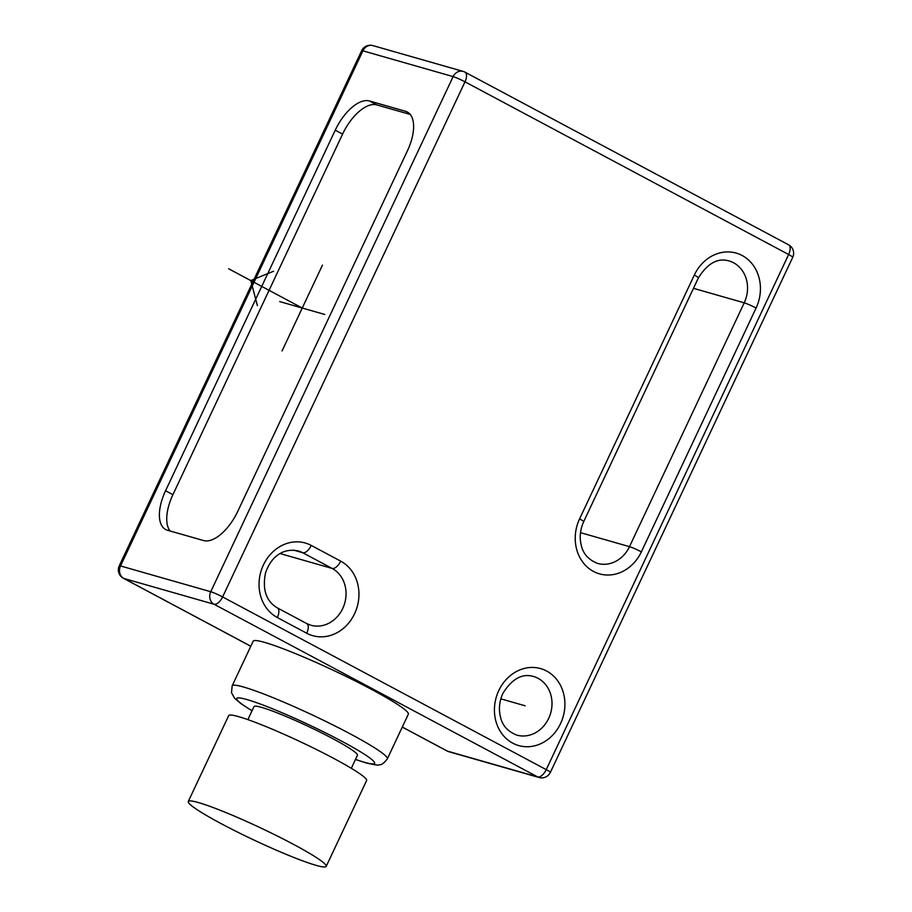 <?xml version="1.0" encoding="UTF-8"?>
<svg xmlns="http://www.w3.org/2000/svg" width="912" height="912" viewBox="0 0 912 912"><rect width="100%" height="100%" fill="white"/><g stroke="black" fill="none" stroke-linecap="round" stroke-linejoin="round"><path stroke-width="1.37" d="M464.527 71.957A9.53 4.617 118.1 0 1 464.972 72.139A9.53 4.617 118.1 0 1 464.995 81.829A9.53 0.866 -154.8 0 0 453.127 76.619L362.908 50.833A9.53 0.866 -154.8 0 0 361.642 50.707L119.255 565.816A9.53 0.866 25.2 0 1 120.521 565.953L362.908 50.833A9.53 8.288 105.9 0 1 372.883 45.6A9.53 9.53 0 0 0 361.642 50.707M369.44 100.981A38.11 18.445 -61.9 0 0 335.24 130.165L165.562 490.747A38.11 18.445 -61.9 0 0 165.665 529.519A38.11 18.445 -61.9 0 0 167.443 530.237L203.558 540.554A38.11 18.445 -61.9 0 0 237.758 511.37L407.436 150.799A38.11 18.445 -61.9 0 0 407.333 112.016A38.11 18.445 -61.9 0 0 405.555 111.298L369.44 100.981L376.804 104.903A38.11 18.445 -61.9 0 0 342.593 134.087L172.915 494.669A38.11 18.445 -61.9 0 0 170.099 531.001M448.898 751.727A9.53 9.53 0 0 1 447.028 750.975A9.53 4.617 -61.9 0 0 447.473 751.146A9.53 8.288 105.9 0 0 448.898 751.727L539.117 777.503A9.53 8.288 -74.1 0 1 537.692 776.933A9.53 4.617 -61.9 0 0 546.242 769.637A9.53 0.866 25.2 0 1 550.358 772.407L792.745 257.287A9.53 0.866 -154.8 0 0 788.641 254.516A9.53 4.617 -61.9 0 0 788.606 244.826L464.972 72.139A9.53 9.53 0 0 0 463.102 71.387A9.53 8.288 -74.1 0 0 453.127 76.619L210.74 591.728A9.53 0.866 25.2 0 1 222.608 596.95L546.242 769.637L788.641 254.516L464.995 81.829L222.608 596.95A9.53 4.617 118.1 0 1 214.058 604.246A9.53 8.288 -74.1 0 1 210.74 591.728L120.521 565.953A9.53 8.288 105.9 0 0 123.838 578.459A9.53 4.617 118.1 0 1 123.394 578.276L250.789 646.255M355.463 759.479L365.986 762.899C374.729 764.929 379.141 765.544 379.21 764.746C381.319 765.134 384.032 763.173 387.338 758.852L408.348 714.21A85.751 7.763 -154.8 0 0 353.446 680.056A85.751 7.763 -154.8 0 0 264.56 642.379A85.751 7.763 -154.8 0 0 253.171 641.182L232.172 685.835L231.5 692.687L234.726 698.398L241.11 703.779L252.008 710.801M351.302 768.303L357.436 755.261A57.16 5.176 -154.8 0 0 320.83 732.496A57.16 5.176 -154.8 0 0 261.584 707.381A57.16 5.176 -154.8 0 0 253.992 706.583L247.859 719.625M326.2 866.4L366.601 780.547A76.22 6.908 -154.8 0 0 317.798 750.2A76.22 6.908 -154.8 0 0 238.796 716.695A76.22 6.908 -154.8 0 0 228.673 715.646L188.271 801.5A76.22 6.908 -154.8 0 0 237.074 831.847A76.22 6.908 -154.8 0 0 316.076 865.34A76.22 6.908 -154.8 0 0 326.2 866.4A76.22 6.908 -154.8 0 0 277.396 836.053A76.22 6.908 -154.8 0 0 198.394 802.549A76.22 6.908 -154.8 0 0 188.271 801.5M410.252 114.467L376.804 104.903M525.152 705.797L500.825 698.843M324.82 314.48L279.71 301.598M322.46 265.107L282.059 350.96M302.26 308.039L228.707 268.789M273.566 271.24L250.777 280.565L257.401 305.588M250.811 646.209L123.838 578.459L214.058 604.246L537.692 776.933L447.473 751.146L402.306 727.046M560.561 723.569A40.014 34.827 -74.1 0 1 512.692 743.143A40.014 34.827 -74.1 0 1 498.773 690.601A40.014 34.827 -74.1 0 1 546.63 671.027A40.014 34.827 -74.1 0 1 560.561 723.569M306.74 633.247L277.328 617.549A40.014 34.827 -74.1 0 1 263.397 565.007A40.014 34.827 -74.1 0 1 311.254 545.433L340.678 561.131A40.014 34.827 -74.1 0 1 354.608 613.673A40.014 34.827 -74.1 0 1 306.74 633.247A9.53 4.617 -61.9 0 0 306.717 623.557L277.294 607.859C266.201 601.225 262.257 589.676 265.46 573.215C270.157 558.782 281.261 547.508 298.156 550.894A30.484 26.539 -74.1 0 1 302.704 552.729L332.128 568.427A30.484 26.539 -74.1 0 1 343.835 605.876A30.484 26.539 -74.1 0 1 310.821 625.222L306.717 623.557M694.306 275.082A40.014 34.827 -74.1 0 1 742.163 255.508A40.014 34.827 -74.1 0 1 756.094 308.039L641.353 551.863A40.014 34.827 -74.1 0 1 593.495 571.436A40.014 34.827 -74.1 0 1 579.576 518.894L694.306 275.082A9.53 0.866 25.2 0 1 698.41 277.841C707.609 263.226 717.824 257.594 729.064 260.957A30.484 26.539 -74.1 0 1 744.226 302.83L629.485 546.653A30.484 26.539 -74.1 0 1 597.577 563.411C588.616 559.854 583.19 553.869 581.309 545.467C579.314 537.544 580.112 529.61 583.68 521.664L698.41 277.841M548.693 718.36A30.484 26.539 -74.1 0 1 516.773 735.106C507.813 731.561 502.387 725.576 500.517 717.163C498.522 709.251 499.309 701.317 502.877 693.371C512.077 678.756 522.291 673.124 533.531 676.487A30.484 26.539 -74.1 0 1 548.693 718.36M277.328 617.549A9.53 4.617 -61.9 0 0 277.294 607.859M311.254 545.433A9.53 4.617 118.1 0 1 302.704 552.729L293.561 550.118M340.678 561.131A9.53 4.617 118.1 0 1 332.128 568.427L280.121 553.573M756.094 308.039A9.53 0.866 -154.8 0 0 744.226 302.83L693.485 288.329M641.353 551.863A9.53 0.866 -154.8 0 0 629.485 546.653L580.499 532.654M579.576 518.894A9.53 0.866 25.2 0 1 583.68 521.664M387.338 758.852A85.751 7.763 -154.8 0 0 332.435 724.698A85.751 7.763 -154.8 0 0 243.561 687.021A85.751 7.763 -154.8 0 0 232.172 685.835M355.498 759.4A76.22 6.908 -154.8 0 0 364.561 762.318A76.22 6.908 -154.8 0 0 341.806 741.239A76.22 6.908 -154.8 0 0 246.867 699.527A76.22 6.908 -154.8 0 0 252.043 710.722M335.24 130.165L342.593 134.087M405.555 111.298L408.918 113.099M165.562 490.747L172.915 494.669M463.102 71.387L372.883 45.6M447.028 750.975L402.283 727.092M119.255 565.816A9.53 9.53 0 0 0 123.394 578.276M792.745 257.287A9.53 9.53 0 0 0 788.606 244.826M539.117 777.503A9.53 9.53 0 0 0 550.358 772.407"/></g></svg>

